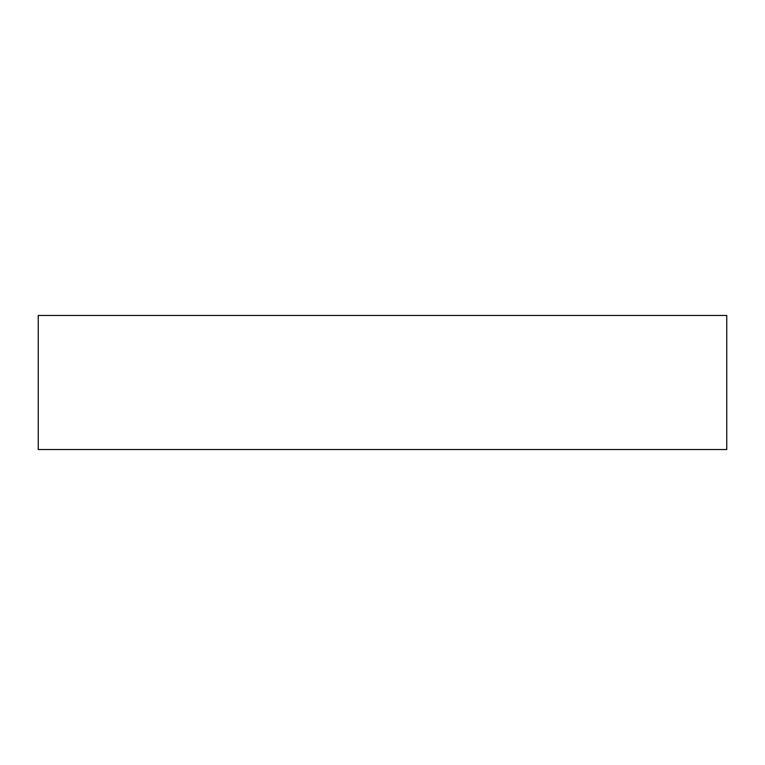 <?xml version="1.0" encoding="UTF-8"?>
<svg xmlns="http://www.w3.org/2000/svg" width="765" height="765" viewBox="0 0 765 765"><rect width="100%" height="100%" fill="white"/><g stroke="black" fill="none" stroke-linecap="round" stroke-linejoin="round"><path stroke-width="1.15" d="M726.75 315.467L38.25 315.467L38.25 449.533L726.75 449.533L726.75 315.467L726.75 449.533L38.25 449.533L38.25 315.467L726.75 315.467"/></g></svg>
